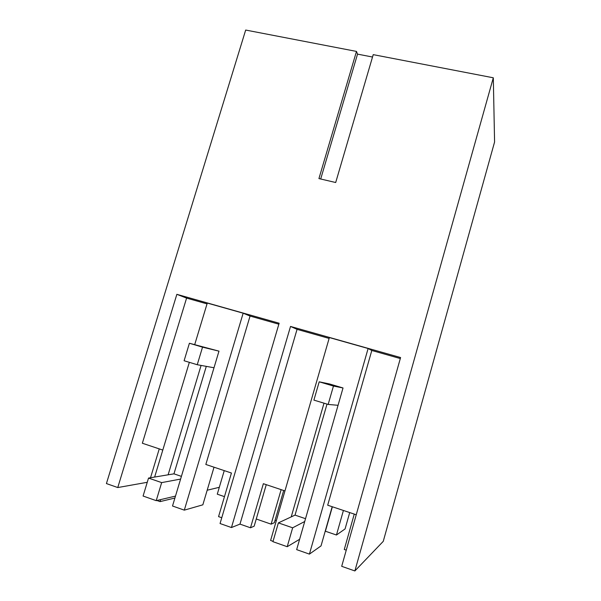 <?xml version="1.0" encoding="UTF-8"?>
<svg xmlns="http://www.w3.org/2000/svg" width="601" height="601" viewBox="0 0 601 601"><rect width="100%" height="100%" fill="white"/><g stroke="black" fill="none" stroke-linecap="round" stroke-linejoin="round"><path stroke-width="0.9" d="M332.18 506.711L321.024 545.911L309.41 554.114L296.654 549.63L343.028 387.968L333.45 386.052L319.199 381.815L313.902 400.108L328.161 404.435L338.055 405.299M400.304 358.549L371.801 350.481L368.113 348.505L309.41 554.114M368.113 348.505L329.371 337.559L270.6 540.472L273.034 541.328M324.007 403.173L291.222 516.89M319.199 381.815L329.543 383.971L343.028 387.968M354.875 570.95L493.308 77.792L494.578 142.009L383.258 541.343L354.875 570.95L341.699 566.315L400.589 357.542L290.523 326.441L297.059 329.34L329.123 338.416M371.801 350.481L327.688 505.208L356.243 514.756M266.266 484.669L254.163 526.183L250.489 527.783L263.358 483.7L284.949 490.919M349.707 512.57L345.079 528.925L336.455 535.01L325.404 531.231L332.368 506.771M343.411 510.467L336.455 535.01M346.251 550.163L344.275 549.479L354.259 514.095M493.308 77.792L373.221 54.638L335.696 182.516L318.928 178.587L356.476 51.416L245.681 30.05L106.422 483.565L117.758 487.554L176.859 294.332L279.142 323.225L220.056 523.531L231.453 527.543L290.523 326.441M372.522 57.027L357.535 54.128L320.694 179M278.856 324.194L250.061 316.051L205.827 464.46L231.438 473.025L218.561 516.62L221.769 517.739M224.248 470.621L217.277 494.18L224.458 496.636M276.325 520.699L275.063 520.263M256.259 519.001L271.126 524.155L274.364 522.675L283.687 490.499M231.453 527.543L239.987 524.11L250.489 527.783M271.126 524.155L281.14 489.642M239.987 524.11L297.059 329.34M357.535 54.128L356.476 51.416M147.253 482.303L117.758 487.554M219.312 487.298L207.18 490.228M150.52 477.742L159.257 448.887M207.037 303.881L186.588 298.096L142.354 443.238L162.796 450.074M250.061 316.051L243.157 313.196L207.285 303.062L194.724 344.553M189.345 362.335L154.63 477.059M176.859 294.332L186.588 298.096M214.024 467.202L202.838 504.825L184.312 510.144L172.517 506.004L218.982 351.149L189.405 343.254L184.101 360.743L197.241 364.724L214.001 367.759M243.157 313.196L184.312 510.144M174.914 498.026L160.039 501.617L156.861 500.498M201.087 365.423L168.122 474.813M160.647 499.604L160.039 501.617M299.621 539.285L287.21 546.707L272.937 541.681L278.376 522.885L295.038 515.11L327.012 404.082M304.722 521.503L292.649 527.806L287.21 546.707M328.161 404.435L333.45 386.052M295.038 515.11L305.526 518.686M278.376 522.885L292.649 527.806M175.492 496.103L156.222 500.656L143.083 496.035L148.53 478.073L173.959 473.836L206.293 366.362M218.982 351.149L202.537 347.153L189.405 343.254M180.601 479.072L161.661 482.611L156.222 500.656M197.241 364.724L202.537 347.153M173.959 473.836L181.412 476.375M148.53 478.073L161.661 482.611"/></g></svg>
